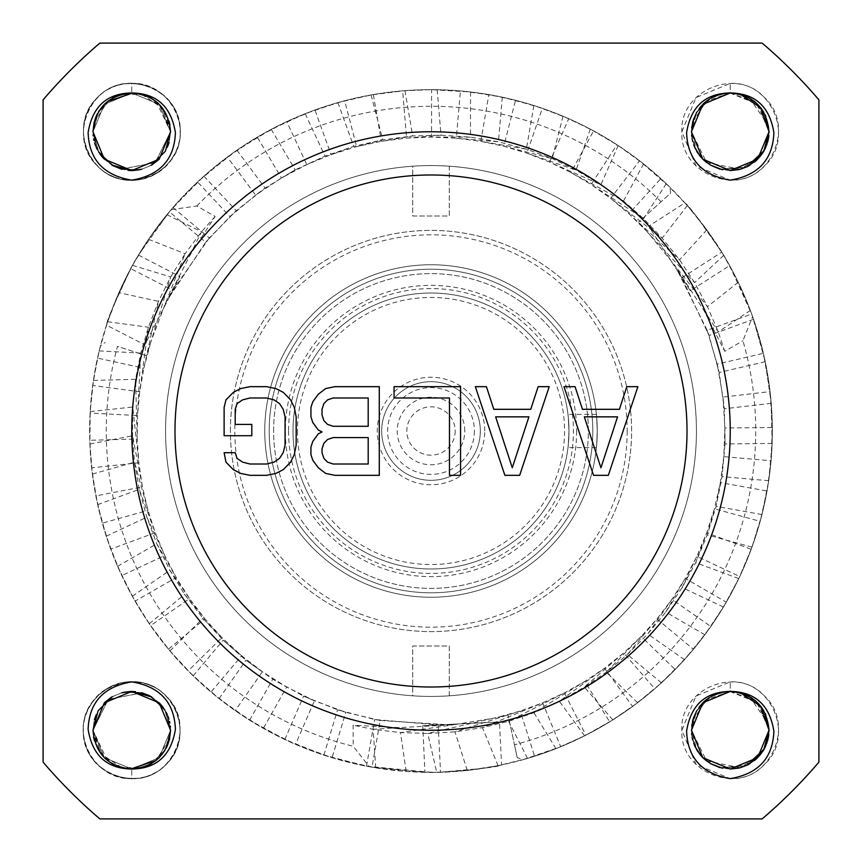 <?xml version="1.0" encoding="UTF-8"?>
<svg xmlns="http://www.w3.org/2000/svg" width="862" height="862" viewBox="0 0 862 862"><rect width="100%" height="100%" fill="white"/><g stroke="black" fill="none" stroke-linecap="round" stroke-linejoin="round"><path stroke-width="0.65" stroke-dasharray="4.31 3.23" d="M165.213 303.909L189.996 255.174L215.134 216.459L196.859 205.996L171.129 209.671L148.566 239.291L132.554 265.324L118.924 292.692L107.61 321.741L99.173 350.909L93.419 380.433L90.198 411.616L89.896 444.016L92.374 474.057L97.686 504.647L106.252 536.175L117.598 566.291L132.328 596.278L149.277 623.754L169.933 650.918L193.163 675.851L219.077 698.608L249.635 720.19L284.848 739.488L323.875 755.101L366.49 766.199L431 772.352L440.525 772.223C477.667 769.335 498.01 766.911 501.565 764.982C502.212 765.284 458.218 773.72 424.912 772.298L422.768 725.664L445.255 724.576L438.187 724.877L374.679 719.522L337.592 709.814L303.586 696.13L272.748 679.191L245.95 660.238L223.172 640.229L202.904 618.334L184.619 594.392L169.857 570.224L156.798 543.76L146.842 517.2L139.245 489.325L134.504 462.247L132.543 435.763L132.748 406.993L135.571 379.291L140.775 353.097L148.404 327.226L158.489 301.344L170.687 276.95L185.093 253.762L165.213 303.909L151.195 340.932L146.465 355.704L117.491 346.373A324.726 324.726 0 0 0 353.215 746.276L369.259 766.717L406.185 771.447L436.743 772.309L467.258 770.423L498.074 765.693L527.544 758.409L556.001 748.636L584.619 735.836L612.828 719.899L637.6 702.735L661.445 682.833L684.46 659.645L704.857 634.766L723.466 607.02L738.788 578.596L751.987 547.144L761.965 514.549L768.71 480.727L772.126 443.467L771.231 403.33L765.251 361.728L753.55 319.274C745.382 295.731 734.78 273.351 721.742 252.146L697.024 217.105L684.934 202.882L648.709 226.21L681.939 277.812M681.907 277.833L721.742 252.146C700.666 221.426 688.404 205.005 684.945 202.893C684.902 202.193 714.199 236.069 729.618 265.625L690.3 290.796L678.114 271.864L681.907 277.833L709.027 335.512L707.12 330.265L717.206 364.12L722.949 397.08L724.899 427.983L723.8 456.634L720.341 482.634L714.436 508.795L706.7 532.856L696.862 556.313L685.268 578.424L671.94 599.338L656.963 618.959L641.22 636.415L623.679 652.954L604.585 668.179L584.824 681.454L564.373 692.919L542.694 702.864L520.217 711.053L497.352 717.346L508.052 715.061L492.892 718.326L453.832 724.726L399.235 727.625L353.129 725.222L353.215 746.276M729.618 265.625L751.675 314.005L763.398 353.334L770.068 391.607L772.33 427.498L771.048 460.771L767.04 490.974L760.176 521.348L751.201 549.299L739.768 576.538L726.31 602.215L710.816 626.502L693.425 649.301L675.151 669.569L654.775 688.77L632.6 706.463L609.649 721.871L585.901 735.178L560.72 746.74L522.62 759.821L517.189 757.45L508.052 715.061L514.463 744.822A324.726 324.726 0 0 0 742.925 340.727L752.612 316.613L738.249 282.262L723.703 255.378L706.818 229.885L687.316 205.565L666.272 183.681L643.58 163.92L618.183 145.549L590.276 129.084L563.026 116.208L533.869 105.52L502.287 97.18L470.533 91.943L431 89.648L404.924 90.65L371.08 94.949L337.872 102.6L305.202 113.676L271.239 129.343L236.921 150.193L203.885 176.171L172.96 207.526C156.658 226.372 142.586 246.737 130.733 268.642L112.75 307.562L106.479 325.146L144.794 344.854L172.863 290.268L130.733 268.642C114.668 302.25 106.586 321.073 106.479 325.125C105.897 325.524 120.594 283.21 138.47 255.077L169.34 211.783L197.538 181.968L227.342 157.056L257.296 137.144L286.755 121.628L314.921 109.991L344.649 100.746L373.354 94.551L402.651 90.822L431.614 89.648L460.405 90.919L488.84 94.583L515.53 100.283L542.349 108.321L568.758 118.676L593.573 130.852L616.976 144.762L639.582 160.785L669.957 187.237L670.614 193.131L638.473 222.234L670.614 193.131M138.47 255.077L179.932 276.54L169.631 296.56L172.906 290.289L209.294 237.966L205.706 242.244L229.982 216.577L255.648 195.124L281.432 177.981L306.797 164.61L331.051 154.6L356.652 146.637L381.36 141.303L406.584 138.103L431.528 137.08L456.321 138.179L480.802 141.336L503.785 146.238L526.876 153.156L549.611 162.078L570.978 172.562L591.138 184.533L610.598 198.335L628.926 213.711L645.8 230.359L638.473 222.234L648.903 233.721L673.955 264.365L703.769 310.201L724.737 351.33L742.925 340.727M196.859 205.996A324.726 324.726 0 0 1 661.035 201.805M431 696.431A265.431 265.431 0 0 1 165.569 431A265.431 265.431 0 0 1 431 165.569A265.431 265.431 0 0 1 696.431 431A265.431 265.431 0 0 1 412.715 695.806L412.715 646.004L449.285 646.004L449.285 695.806A265.431 265.431 0 0 1 412.715 695.806L412.715 646.004L449.285 646.004L449.285 695.806A265.431 265.431 0 0 1 431 696.431M151.227 340.932L146.465 355.704L117.491 346.373M150.516 343.108L143.857 368.236L97.525 358.107L100.412 345.931L105.196 342.419M366.49 766.199L374.679 719.522L380.185 720.492L345.813 712.303L314.404 700.795L286.658 687.036L262.404 671.757L241.608 655.766L221.911 637.568L204.94 618.841L189.543 598.594L176.193 577.497L164.75 555.484L155.235 532.705L147.995 510.347L142.445 486.89L138.804 462.743L137.187 438.995L137.489 415.549L139.709 391.79L143.857 368.236L158.489 301.344L118.924 292.692M445.255 724.576L380.185 720.492L371.985 767.212L332.064 757.698L295.58 744.337L263.363 728.358L235.197 710.611L211.039 692.035L188.164 670.905L168.456 649.151L150.581 625.64L135.075 601.137L121.779 575.579L110.735 549.116L102.319 523.159L95.876 495.909L91.641 467.861L89.777 440.288L90.122 413.06L92.697 385.465L97.525 358.107M522.62 759.821A341.352 341.352 0 0 0 752.612 316.613M431 772.352A341.352 341.352 0 0 0 772.352 431A341.352 341.352 0 0 0 431 89.648A341.352 341.352 0 0 0 89.648 431A341.352 341.352 0 0 0 431 772.352M440.525 772.223L483.226 768.333L501.587 764.971L499.497 721.936L438.187 724.91L440.525 772.223M371.985 767.212L424.912 772.298M100.412 345.931A341.352 341.352 0 0 0 369.259 766.717M690.3 290.796L648.709 226.21M678.114 271.864L707.12 330.265L751.675 314.005M517.189 757.45L514.463 744.822M492.892 718.326L427.746 733.465L400.464 732.581L373.181 729.327L353.129 725.222M753.55 319.274L709.027 335.512L719.167 372.492L724.317 408.782L725.061 443.952L722.044 476.643L716.106 506.36L707.282 534.871L695.688 562.67L682.144 587.539L665.755 612.095L647.728 633.99L627.396 654.506L606.298 672.144L584.35 687.089L559.341 701.302L533.934 712.712L508.645 721.289L482.429 727.625L454.974 731.838L427.746 733.465L436.743 772.309M765.251 361.728L719.167 372.492L717.206 364.12L763.398 353.334M771.231 403.33L724.317 408.782L722.949 397.08L770.068 391.607M172.96 207.526L209.294 237.966L236.253 210.694L265.097 188.099L295.181 169.857L325.006 156.13L353.711 146.4L382.814 139.806L412.693 135.937L440.999 135.226L470.458 137.155L498.43 141.821L526.37 149.169L552.186 158.608L576.107 170.148L600.911 184.705L623.506 201.008L643.58 218.614L662.167 238.149L679.547 259.828L694.567 282.596L707.443 306.656L718.261 331.902L724.737 351.33M171.129 209.671A341.352 341.352 0 0 1 669.957 187.237M179.932 276.54L144.794 344.854M169.631 296.56L205.706 242.244L169.34 211.783M648.892 233.742L647.351 232.04M236.921 150.193L265.097 188.099L255.648 195.124L227.342 157.056M203.885 176.171L236.253 210.694L229.982 216.577L197.538 181.968M148.566 239.291L185.093 253.762L201.546 231.77L215.134 216.459M422.768 725.664L499.497 721.936M284.848 739.488L303.586 696.13L314.404 700.795L295.58 744.337M323.875 755.101L337.592 709.814L345.813 712.303L332.064 757.698M99.841 818.9L762.159 818.9A510.035 510.035 0 0 0 818.9 762.159L818.9 99.841A510.035 510.035 0 0 0 762.159 43.1L99.841 43.1A510.035 510.035 0 0 0 43.1 99.841L43.1 762.159A510.035 510.035 0 0 0 99.841 818.9M169.491 739.23L155.796 760.683L131.767 769.023L131.767 778.623C173.187 780.864 196.859 723.746 165.978 696.022C138.265 665.141 81.136 688.803 83.377 730.233C81.136 771.673 138.265 795.324 165.978 764.454C196.859 736.73 173.187 679.612 131.767 681.853C100.542 680.678 75.306 714.641 85.435 744.208C94.324 779.668 145.43 790.723 168.176 762.105C189.618 739.37 180.675 698.015 151.755 686.174C119.204 669.505 77.246 700.698 83.808 736.654C86.793 767.762 123.794 788.267 151.755 774.302C180.675 762.461 189.618 721.106 168.176 698.371C148.49 674.106 106.317 677.478 90.736 704.577C69.908 734.618 95.24 780.358 131.767 778.623L131.767 769.023L126.833 768.71L131.767 769.023C156.647 768.688 171.193 755.446 175.406 729.317C174.383 702.379 159.836 686.551 131.767 681.853C103.688 686.551 89.142 702.368 88.118 729.317C92.331 755.446 106.877 768.678 131.767 769.023L142.036 767.643L121.219 767.568M94.033 122.77L107.728 101.317L131.767 92.977L131.767 83.377C90.338 81.136 66.676 138.254 97.546 165.978C125.259 196.859 182.388 173.197 180.147 131.767C182.388 90.327 125.259 66.676 97.546 97.546C66.676 125.27 90.338 182.388 131.767 180.147C162.983 181.322 188.218 147.359 178.089 117.792C169.2 82.332 118.094 71.277 95.348 99.895C73.906 122.63 82.849 163.985 111.769 175.826C144.32 192.495 186.278 161.302 179.727 125.346C176.732 94.238 139.73 73.733 111.769 87.698C82.849 99.539 73.906 140.894 95.348 163.629C115.034 187.894 157.207 184.522 172.788 157.423C193.616 127.382 168.284 81.642 131.767 83.377L131.767 92.977L136.692 93.29L131.767 92.977C106.888 93.311 92.331 106.554 88.118 132.683C89.142 159.621 103.688 175.449 131.767 180.147C159.836 175.449 174.383 159.632 175.406 132.683C171.193 106.554 156.647 93.322 131.767 92.977L121.499 94.357L142.305 94.432M730.233 778.623C758.312 773.925 772.858 758.097 773.882 731.159C769.669 705.03 755.112 691.787 730.233 691.443C705.353 691.787 690.807 705.03 686.594 731.159C687.617 758.097 702.164 773.925 730.233 778.623L696.022 764.454L681.853 730.233L696.022 696.022L730.233 681.853C771.662 679.612 795.324 736.73 764.454 764.454C736.741 795.324 679.612 771.673 681.853 730.233C679.612 688.803 736.741 665.141 764.454 696.022C795.324 723.746 771.662 780.864 730.233 778.623M730.233 180.147C758.312 175.449 772.858 159.621 773.882 132.683C769.669 106.554 755.112 93.311 730.233 92.977C705.353 93.322 690.807 106.554 686.594 132.683C687.617 159.632 702.164 175.449 730.233 180.147L696.022 165.978L681.853 131.767L696.022 97.546L730.233 83.377C771.662 81.136 795.324 138.254 764.454 165.978C736.741 196.859 679.612 173.197 681.853 131.767C679.612 90.327 736.741 66.676 764.454 97.546C795.324 125.27 771.662 182.388 730.233 180.147M431 730.233A299.233 299.233 0 0 0 730.233 431A299.233 299.233 0 0 0 431 131.767A299.233 299.233 0 0 0 131.767 431A299.233 299.233 0 0 0 431 730.233M431 687.014A256.014 256.014 0 0 1 174.986 431A256.014 256.014 0 0 1 431 174.986A256.014 256.014 0 0 1 687.014 431A256.014 256.014 0 0 1 431 687.014M593.552 475.328L608.324 475.328L637.88 386.672L626.793 386.672L619.412 409.31L582.464 409.31L575.073 386.672L563.996 386.672L593.552 475.328M504.884 475.328L519.667 475.328L549.213 386.672L538.136 386.672L530.744 409.31L493.807 409.31L486.416 386.672L475.328 386.672L504.884 475.328M460.556 475.328L460.556 386.672L394.053 386.672L394.053 397.985L449.468 397.985L449.468 475.328L460.556 475.328M322.022 431.948L318.326 433.834L312.787 441.376L310.934 447.033L310.934 454.576L312.787 460.243L318.326 467.786L325.717 473.443L334.952 475.328L379.28 475.328L379.28 386.672L334.952 386.672L325.717 388.557L318.326 394.214L312.787 401.757L310.934 407.424L310.934 416.852L312.787 422.509L318.326 430.052L322.022 431.948M224.12 407.424L224.12 435.719L251.823 435.719L251.823 424.395L235.207 424.395L235.207 409.31L237.05 403.642L242.588 399.871L249.98 397.985L266.606 397.985L273.997 399.871L279.536 403.642L283.232 409.31L285.074 416.852L285.074 445.148L283.232 452.69L279.536 458.358L273.997 462.129L266.606 464.015L249.98 464.015L242.588 462.129L237.05 458.358L235.207 452.69L224.12 452.69L225.963 462.129L233.354 469.671L240.746 473.443L249.98 475.328L266.606 475.328L275.84 473.443L283.232 469.671L290.613 462.129L294.308 454.576L296.162 445.148L296.162 416.852L294.308 407.424L290.613 399.871L283.232 392.329L275.84 388.557L266.606 386.672L249.98 386.672L240.746 388.557L233.354 392.329L225.963 399.871L224.12 407.424M600.933 467.786L584.317 416.852L617.558 416.852L600.933 467.786M512.276 467.786L495.65 416.852L528.902 416.852L512.276 467.786M368.193 464.015L333.098 464.015L327.56 462.129L323.864 458.358L322.022 452.69L322.022 448.919L323.864 443.262L327.56 439.491L333.098 437.605L368.193 437.605L368.193 464.015M322.022 414.967L322.022 409.31L323.864 403.642L327.56 399.871L333.098 397.985L368.193 397.985L368.193 426.281L333.098 426.281L327.56 424.395L323.864 420.624L322.022 414.967M151.012 763.915L165.31 749.703L170.557 730.233L167.325 745.727M166.107 748.27L164.954 750.306L170.557 730.233L167.411 714.954L170.557 730.233L165.288 710.719L150.904 696.496M165.687 711.419L164.879 710.04M159.125 702.745L151.065 696.593L165.827 711.678M141.637 692.725L130.55 691.464M112.297 696.69L121.725 692.768L112.362 696.647M104.474 702.67L92.977 730.233L101.134 754.034L122.167 767.827L112.459 763.883M142.079 692.843L123.654 692.305M142.165 692.865L108.3 699.351L92.977 730.233L107.233 760.284M169.545 739.003L170.557 730.233L159.19 757.666L131.757 769.023L104.334 757.666L92.977 730.233L98.268 749.811L112.728 764.034L98.268 749.811L92.977 730.233L94.152 720.729L92.977 730.233L108.224 699.405L141.993 692.822L108.224 699.405L92.977 730.233L93.559 736.988M94.432 740.792L104.539 757.87M106.123 759.336L112.976 764.174M113.622 764.519L114.43 764.939M151.249 763.775L159.405 757.45M164.804 750.554L167.713 744.811M92.977 730.233L104.334 757.666L131.757 769.023L159.19 757.666L170.557 730.233L164.857 709.997L149.428 695.699M170.536 729.295L170.417 727.054L170.536 729.295M165.924 711.85L167.982 716.344L163.597 708.079M159.589 703.209L151.701 696.959M121.725 692.768L111.597 697.099M104.593 702.552L131.412 691.453M95.359 716.85L99.27 709.06L96.188 714.77M130.712 769.012L121.036 767.514L130.712 769.012M165.87 711.753L153.177 697.897L135.463 691.626M170.557 730.233L164.771 709.857L149.137 695.559M112.523 98.085L98.214 112.297L92.977 131.767L96.199 116.273M97.417 113.73L98.57 111.694L92.977 131.767L96.113 147.046L92.977 131.767L98.246 151.281L112.62 165.504M97.837 150.581L98.645 151.96M104.399 159.255L112.459 165.407L97.697 150.322M121.887 169.275L132.985 170.536M151.227 165.31L141.81 169.232L151.162 165.353M159.061 159.33L170.557 131.767L162.39 107.965L141.357 94.174M121.445 169.157L139.87 169.695M121.359 169.135L155.225 162.649L170.557 131.767L156.291 101.716M151.076 98.117L141.325 94.174M93.98 122.997L92.977 131.767L104.334 104.334L131.767 92.977L159.19 104.334L170.557 131.767L165.256 112.189L150.796 97.966L165.256 112.189L170.557 131.767L169.372 141.271L170.557 131.767L155.3 162.595L121.542 169.178L155.3 162.595L170.557 131.767L169.965 125.012M169.092 121.208L158.985 104.13M157.412 102.664L150.548 97.826M149.902 97.481L149.094 97.061M112.275 98.225L104.119 104.55M98.721 111.446L95.811 117.189M170.557 131.767L159.19 104.334L131.767 92.977L104.334 104.334L92.977 131.767L98.677 152.003L114.096 166.301M92.988 132.705L93.107 134.946L92.988 132.705M97.611 150.15L95.542 145.656L99.927 153.921M103.946 158.791L111.823 165.041M141.799 169.232L151.927 164.901M158.931 159.448L132.112 170.547M168.165 145.15L164.265 152.94L167.336 147.23M132.813 92.988L142.489 94.486L132.813 92.988M97.665 150.247L110.347 164.103L128.061 170.374M92.977 131.767L98.764 152.143L114.398 166.441M692.671 739.919L696.927 750.112L691.443 730.233L691.669 726.095M694.104 716.117L699.233 706.926M703.37 702.261L705.859 700.063M711.204 696.442L720.675 692.649L711.204 696.442M725.847 691.701L726.655 691.615L725.847 691.701M728.045 691.507L729.004 691.464M768.613 724.576L768.785 734.575L769.023 730.233L763.797 710.773L769.023 730.233L768.408 737.161M765.844 745.63L762.956 751.071L756.987 758.323L762.956 751.071M754.509 760.499L749.337 764.001L754.509 760.499M730.459 769.023L722.475 768.247L747.225 765.111L740.124 767.74M720.029 767.665L710.816 763.818L720.029 767.665L745.802 765.768L764.669 748.108L745.802 765.768L720.039 767.665M702.939 757.795L698.058 751.901L702.939 757.795M760.769 706.312L755.317 700.644L760.769 706.312M747.085 695.3L736.557 691.971L747.085 695.3M733.12 691.55L730.233 691.443C706.678 693.748 693.748 706.678 691.443 730.233L702.228 703.403L728.584 691.486M749.531 763.894L740.102 767.751L759.336 755.888M702.713 757.569L729.995 769.023L719.889 767.622M710.417 763.581L706.668 761.038M699.319 753.657L693.705 743.281M692.66 739.876L691.443 730.233L692.919 719.662M733.228 691.561L739.197 692.498L728.94 691.464M692.671 720.546L706.474 699.578L730.233 691.443L740.501 692.832M749.574 696.604L768.559 724.242L755.457 700.763L730.233 691.443L730.233 681.853L730.233 691.443M769.012 731.429L768.592 736.04L769.012 731.429M710.363 763.549L702.595 757.45L710.363 763.549M696.582 749.52L691.981 736.676L696.582 749.52M691.604 733.691L691.443 730.233L696.302 711.441L709.663 697.347M729.834 691.453L757.515 702.659L769.023 730.233L765.876 714.932M767.676 740.372L763.764 749.746M757.526 757.806L747.192 765.122M740.286 767.697L706.624 761.017L691.443 730.233L692.498 721.278M696.776 710.611L703.424 702.207M705.224 700.591L710.924 696.593M712.206 695.893L725.782 691.701M740.339 692.789L750.964 697.455M755.263 700.601L765.111 713.251M769.012 731.288L768.839 734.068M768.527 736.407L767.557 740.824M738.723 768.085L730.233 769.023M692.703 740.049L691.443 730.233L696.701 710.751L711.031 696.539M728.832 691.475L719.889 692.854M763.894 749.52L763.42 750.328M692.121 737.419L691.701 734.618M768.592 724.446L769.023 730.233M733.12 93.085L730.233 92.977C706.678 95.273 693.748 108.203 691.443 131.767L692.66 141.411L696.927 151.637L691.443 131.767L691.669 127.619M694.104 117.641L699.233 108.45M703.37 103.785L705.859 101.587M711.204 97.966L720.675 94.174L711.204 97.966M725.847 93.225L726.655 93.139L725.847 93.225M728.045 93.031L729.004 92.988M768.613 126.111L768.785 136.099L769.023 131.767L763.797 112.297L769.023 131.767L768.408 138.685M765.844 147.154L762.956 152.596L756.987 159.847L762.956 152.596M754.509 162.024L749.337 165.526L754.509 162.024M730.459 170.557L722.475 169.771L747.225 166.635L740.124 169.275M720.029 169.189L710.816 165.342L720.029 169.189L745.802 167.293L764.669 149.632L745.802 167.293L720.039 169.189M702.939 159.319L698.058 153.425L702.939 159.319M760.769 107.836L755.317 102.169L760.769 107.836M747.085 96.824L736.557 93.495L747.085 96.824M749.531 165.418L740.102 169.275L759.336 157.412M702.713 159.093L729.995 170.557L719.889 169.146M710.417 165.105L706.668 162.562M699.319 155.182L693.705 144.805M733.228 93.085L739.197 94.023L728.94 92.999M692.671 122.081L706.474 101.102L730.233 92.977L740.501 94.357M749.574 98.139L768.559 125.766L755.457 102.287L730.233 92.977L730.233 83.377L730.233 92.977M769.012 132.963L768.592 137.564L769.012 132.963M710.363 165.073L702.595 158.974L710.363 165.073M696.582 151.044L691.981 138.2L696.582 151.044M691.604 135.215L691.443 131.767L702.228 104.927L728.584 93.01M729.834 92.977L757.515 104.183L769.023 131.767L765.876 116.456M767.676 141.896L763.764 151.27M757.526 159.33L747.192 166.657M740.286 169.232L706.624 162.541L691.443 131.767L692.919 121.186M696.776 112.135L703.424 103.731M705.224 102.115L710.924 98.128M712.206 97.417L725.782 93.225M740.339 94.314L750.964 98.979M755.263 102.125L765.111 114.786M769.012 132.813L768.839 135.603M768.527 137.942L767.557 142.349M738.723 169.609L730.233 170.557M692.703 141.573L691.443 131.767L696.302 112.965L709.663 98.871M728.832 92.999L719.889 94.378M711.031 98.063L696.701 112.275L691.443 131.767L692.498 122.803M763.894 151.044L763.42 151.852M692.121 138.954L691.701 136.142M768.592 125.971L769.023 131.767M449.285 166.194A265.431 265.431 0 0 0 165.569 431A265.431 265.431 0 0 0 449.285 695.806A265.431 265.431 0 0 0 696.431 431A265.431 265.431 0 0 0 449.285 166.194L449.285 215.996L412.715 215.996L412.715 166.194A265.431 265.431 0 0 1 449.285 166.194L449.285 215.996L412.715 215.996L412.715 166.194A265.431 265.431 0 0 1 449.285 166.194M230.402 431A200.598 200.598 0 0 1 431 230.402A200.598 200.598 0 0 1 631.598 431A200.598 200.598 0 0 1 431 631.598A200.598 200.598 0 0 1 230.402 431A200.598 200.598 0 0 1 431 230.402A200.598 200.598 0 0 1 631.598 431A200.598 200.598 0 0 1 431 631.598A200.598 200.598 0 0 1 230.402 431M627.17 431A196.17 196.17 0 0 1 431 627.17A196.17 196.17 0 0 1 234.83 431A196.17 196.17 0 0 1 431 234.83A196.17 196.17 0 0 1 627.17 431M269.192 431A161.808 161.808 0 0 1 431 269.192A161.808 161.808 0 0 1 592.808 431A161.808 161.808 0 0 1 431 592.808A161.808 161.808 0 0 1 269.192 431A161.808 161.808 0 0 1 431 269.192A161.808 161.808 0 0 1 592.808 431A161.808 161.808 0 0 1 431 592.808A161.808 161.808 0 0 1 269.192 431A161.808 161.808 0 0 1 431 269.192A161.808 161.808 0 0 1 592.808 431A161.808 161.808 0 0 1 431 592.808A161.808 161.808 0 0 1 269.192 431M273.62 431A157.38 157.38 0 0 1 431 273.62A157.38 157.38 0 0 1 588.38 431A157.38 157.38 0 0 1 431 588.38A157.38 157.38 0 0 1 273.62 431A157.38 157.38 0 0 1 431 273.62A157.38 157.38 0 0 1 588.38 431A157.38 157.38 0 0 1 431 588.38A157.38 157.38 0 0 1 273.62 431M597.247 431A166.247 166.247 0 0 0 431 264.753A166.247 166.247 0 0 0 264.753 431A166.247 166.247 0 0 0 431 597.247A166.247 166.247 0 0 0 597.247 431A166.247 166.247 0 0 1 431 597.247A166.247 166.247 0 0 1 264.753 431A166.247 166.247 0 0 1 431 264.753A166.247 166.247 0 0 1 597.247 431C596.332 409.493 596.332 409.493 597.247 431C596.332 409.493 596.332 409.493 597.247 431C596.332 452.507 596.332 452.507 597.247 431C596.332 452.507 596.332 452.507 597.247 431M576.635 431A145.635 145.635 0 0 1 431 576.635A145.635 145.635 0 0 1 285.365 431A145.635 145.635 0 0 1 431 285.365A145.635 145.635 0 0 1 576.635 431M293.015 431A137.985 137.985 0 0 1 431 293.015A137.985 137.985 0 0 1 568.985 431C567.886 409.547 567.886 409.547 568.985 431C567.886 409.547 567.886 409.547 568.985 431C567.886 452.453 567.886 452.453 568.985 431C567.886 452.453 567.886 452.453 568.985 431A137.985 137.985 0 0 0 431 293.015A137.985 137.985 0 0 0 293.015 431A137.985 137.985 0 0 0 431 568.985A137.985 137.985 0 0 0 568.985 431A137.985 137.985 0 0 1 431 568.985A137.985 137.985 0 0 1 293.015 431A137.985 137.985 0 0 0 431 568.985A137.985 137.985 0 0 0 568.985 431A137.985 137.985 0 0 0 431 293.015A137.985 137.985 0 0 0 293.015 431A137.985 137.985 0 0 0 431 568.985A137.985 137.985 0 0 0 568.985 431M480.317 431A49.317 49.317 0 0 0 431 381.683A49.317 49.317 0 0 0 381.683 431A49.317 49.317 0 0 0 431 480.317A49.317 49.317 0 0 0 480.317 431A49.317 49.317 0 0 1 431 480.317A49.317 49.317 0 0 1 381.683 431A49.317 49.317 0 0 1 431 381.683A49.317 49.317 0 0 1 480.317 431A49.317 49.317 0 0 1 431 480.317A49.317 49.317 0 0 1 381.683 431A49.317 49.317 0 0 1 431 381.683A49.317 49.317 0 0 1 480.317 431A49.317 49.317 0 0 1 431 480.317A49.317 49.317 0 0 1 381.683 431M132.554 265.324L170.687 276.95L151.195 340.932M107.61 321.741L148.404 327.226L139.709 391.79L92.697 385.465M99.173 350.909L140.775 353.097L137.489 415.549L90.122 413.06M93.419 380.433L135.571 379.291L137.187 438.995L89.777 440.288M90.198 411.616L132.748 406.993L138.804 462.743L91.641 467.861M89.896 444.016L132.543 435.763L142.445 486.89L95.876 495.909M92.374 474.057L134.504 462.247L147.995 510.347L102.319 523.159M97.686 504.647L139.245 489.325L155.235 532.705L110.735 549.116M106.252 536.175L146.842 517.2L164.75 555.484L121.779 575.579M772.126 443.467L725.061 443.952L724.899 427.983L772.33 427.498M768.71 480.727L722.044 476.643L723.8 456.634L771.048 460.771M761.965 514.549L716.106 506.36L720.341 482.634L767.04 490.974M751.987 547.144L707.282 534.871L714.436 508.795L760.176 521.348M738.788 578.596L695.688 562.67L706.7 532.856L751.201 549.299M723.466 607.02L682.144 587.539L696.862 556.313L739.768 576.538M704.857 634.766L665.755 612.095L685.268 578.424L726.31 602.215M684.46 659.645L647.728 633.99L671.94 599.338L710.816 626.502M661.445 682.833L627.396 654.506L656.963 618.959L693.425 649.301M637.6 702.735L606.298 672.144L641.22 636.415L675.151 669.569M612.828 719.899L584.35 687.089L623.679 652.954L654.775 688.77M584.619 735.836L559.341 701.302L604.585 668.179L632.6 706.463M556.001 748.636L533.934 712.712L584.824 681.454L609.649 721.871M527.544 758.409L508.645 721.289L564.373 692.919L585.901 735.178M498.074 765.693L482.429 727.625L542.694 702.864L560.72 746.74M467.258 770.423L454.974 731.838L520.217 711.053L534.612 756.243M406.185 771.447L400.464 732.581L453.832 724.726M375.703 767.848L373.181 729.327L399.235 727.625M750.36 310.46L718.261 331.902L703.769 310.201M738.249 282.262L707.443 306.656L673.955 264.365M723.703 255.378L694.567 282.596L648.903 233.721M706.818 229.885L679.547 259.828L628.926 213.711L660.863 178.649M687.316 205.565L662.167 238.149L610.598 198.335L639.582 160.785M666.272 183.681L643.58 218.614L591.138 184.533L616.976 144.762M643.58 163.92L623.506 201.008L570.978 172.562L593.573 130.852M618.183 145.549L600.911 184.705L549.611 162.078L568.758 118.676M590.276 129.084L576.107 170.148L526.876 153.156L542.349 108.321M563.026 116.208L552.186 158.608L503.785 146.238L515.53 100.283M533.869 105.52L526.37 149.169L480.802 141.336L488.84 94.583M502.287 97.18L498.43 141.821L456.321 138.179L460.405 90.919M470.533 91.943L470.458 137.155L431.528 137.08L431.614 89.648M437.206 89.702L440.999 135.226L406.584 138.103L402.651 90.822M404.924 90.65L412.693 135.937L381.36 141.303L373.354 94.551M271.239 129.343L295.181 169.857L281.432 177.981L257.296 137.144M305.202 113.676L325.006 156.13L306.797 164.61L286.755 121.628M337.872 102.6L353.711 146.4L331.051 154.6L314.921 109.991M371.08 94.949L382.814 139.806L356.652 146.637L344.649 100.746M166.937 214.692L201.546 231.77L189.996 255.174M117.598 566.291L156.798 543.76L176.193 577.497L135.075 601.137M132.328 596.278L169.857 570.224L189.543 598.594L150.581 625.64M149.277 623.754L184.619 594.392L204.94 618.841L168.456 649.151M169.933 650.918L202.904 618.334L221.911 637.568L188.164 670.905M193.163 675.851L223.172 640.229L241.608 655.766L211.039 692.035M219.077 698.608L245.95 660.238L262.404 671.757L235.197 710.611M249.635 720.19L272.748 679.191L286.658 687.036L263.363 728.358M288.565 431A142.435 142.435 0 0 0 431 573.435A142.435 142.435 0 0 0 573.435 431A142.435 142.435 0 0 0 431 288.565A142.435 142.435 0 0 0 288.565 431M297.455 431A133.545 133.545 0 0 0 431 564.545A133.545 133.545 0 0 0 564.545 431A133.545 133.545 0 0 0 431 297.455A133.545 133.545 0 0 0 297.455 431M484.756 431A53.756 53.756 0 0 0 431 377.244A53.756 53.756 0 0 0 377.244 431A53.756 53.756 0 0 0 431 484.756A53.756 53.756 0 0 0 484.756 431M474.38 431A43.38 43.38 0 0 1 431 474.38A43.38 43.38 0 0 1 387.62 431A43.38 43.38 0 0 1 431 387.62A43.38 43.38 0 0 1 474.38 431M464.78 431A33.78 33.78 0 0 0 431 397.22A33.78 33.78 0 0 0 397.22 431A33.78 33.78 0 0 0 431 464.78A33.78 33.78 0 0 0 464.78 431M455.179 431A24.179 24.179 0 0 1 431 455.179A24.179 24.179 0 0 1 406.821 431A24.179 24.179 0 0 1 431 406.821A24.179 24.179 0 0 1 455.179 431M678.275 272.112L707.12 330.265M169.771 296.302L205.706 242.244M444.964 724.586L380.185 720.492M596.407 414.374L567.972 414.374M596.407 447.626L567.972 447.626"/><path stroke-width="1.29" d="M762.159 818.9L99.841 818.9A510.035 510.035 0 0 1 43.1 762.159L43.1 99.841A510.035 510.035 0 0 1 99.841 43.1L762.159 43.1A510.035 510.035 0 0 1 818.9 99.841L818.9 762.159A510.035 510.035 0 0 1 762.159 818.9M131.767 681.853C159.836 686.551 174.383 702.379 175.406 729.317C171.193 755.446 156.647 768.688 131.767 769.023C106.877 768.678 92.331 755.446 88.118 729.317C89.142 702.368 103.688 686.551 131.767 681.853M131.767 180.147C103.688 175.449 89.142 159.621 88.118 132.683C92.331 106.554 106.888 93.311 131.767 92.977C156.647 93.322 171.193 106.554 175.406 132.683C174.383 159.632 159.836 175.449 131.767 180.147M740.339 692.789L760.661 706.183L769.023 730.233L757.666 757.666L730.233 769.023L702.81 757.666L691.443 730.233L702.81 702.81L730.233 691.443C755.112 691.787 769.669 705.03 773.882 731.159C772.858 758.097 758.312 773.925 730.233 778.623C702.164 773.925 687.617 758.097 686.594 731.159C690.807 705.03 705.353 691.787 730.233 691.443C753.797 693.748 766.727 706.678 769.023 730.233L763.797 749.681L749.531 763.894M740.339 94.314L760.661 107.707L769.023 131.767L757.666 159.19L730.233 170.557L702.81 159.19L691.443 131.767L702.81 104.334L730.233 92.977C755.112 93.311 769.669 106.554 773.882 132.683C772.858 159.621 758.312 175.449 730.233 180.147C702.164 175.449 687.617 159.632 686.594 132.683C690.807 106.554 705.353 93.322 730.233 92.977C753.797 95.273 766.727 108.203 769.023 131.767L763.797 151.206L749.531 165.418M431 730.233A299.233 299.233 0 0 0 730.233 431A299.233 299.233 0 0 0 431 131.767A299.233 299.233 0 0 0 131.767 431A299.233 299.233 0 0 0 431 730.233M431 687.014A256.014 256.014 0 0 1 174.986 431A256.014 256.014 0 0 1 431 174.986A256.014 256.014 0 0 1 687.014 431A256.014 256.014 0 0 1 431 687.014M593.552 475.328L608.324 475.328L637.88 386.672L626.793 386.672L619.412 409.31L582.464 409.31L575.073 386.672L563.996 386.672L593.552 475.328M600.933 467.786L584.317 416.852L617.558 416.852L600.933 467.786M504.884 475.328L519.667 475.328L549.213 386.672L538.136 386.672L530.744 409.31L493.807 409.31L486.416 386.672L475.328 386.672L504.884 475.328M512.276 467.786L495.65 416.852L528.902 416.852L512.276 467.786M460.556 475.328L460.556 386.672L394.053 386.672L394.053 397.985L449.468 397.985L449.468 475.328L460.556 475.328M322.022 431.948L318.326 433.834L312.787 441.376L310.934 447.033L310.934 454.576L312.787 460.243L318.326 467.786L325.717 473.443L334.952 475.328L379.28 475.328L379.28 386.672L334.952 386.672L325.717 388.557L318.326 394.214L312.787 401.757L310.934 407.424L310.934 416.852L312.787 422.509L318.326 430.052L322.022 431.948M368.193 464.015L333.098 464.015L327.56 462.129L323.864 458.358L322.022 452.69L322.022 448.919L323.864 443.262L327.56 439.491L333.098 437.605L368.193 437.605L368.193 464.015M322.022 414.967L322.022 409.31L323.864 403.642L327.56 399.871L333.098 397.985L368.193 397.985L368.193 426.281L333.098 426.281L327.56 424.395L323.864 420.624L322.022 414.967M224.12 407.424L224.12 435.719L251.823 435.719L251.823 424.395L235.207 424.395L235.207 409.31L237.05 403.642L242.588 399.871L249.98 397.985L266.606 397.985L273.997 399.871L279.536 403.642L283.232 409.31L285.074 416.852L285.074 445.148L283.232 452.69L279.536 458.358L273.997 462.129L266.606 464.015L249.98 464.015L242.588 462.129L237.05 458.358L235.207 452.69L224.12 452.69L225.963 462.129L233.354 469.671L240.746 473.443L249.98 475.328L266.606 475.328L275.84 473.443L283.232 469.671L290.613 462.129L294.308 454.576L296.162 445.148L296.162 416.852L294.308 407.424L290.613 399.871L283.232 392.329L275.84 388.557L266.606 386.672L249.98 386.672L240.746 388.557L233.354 392.329L225.963 399.871L224.12 407.424M92.977 730.233C95.273 753.797 108.203 766.727 131.767 769.023C155.322 766.727 168.252 753.797 170.557 730.233L159.19 702.81L131.767 691.443L104.334 702.81L92.977 730.233L98.031 711.075M167.325 745.727L166.107 748.27M158.856 758L164.954 750.306L158.683 758.161M156.054 760.478L130.712 769.012L156.054 760.478M167.411 714.954L166.258 712.508L167.411 714.954M164.879 710.04L159.125 702.745M142.079 692.843L151.065 696.593L141.637 692.725M130.55 691.464L123.654 692.305M112.362 696.647L98.3 710.622M122.167 767.827L126.833 768.71L122.199 767.827M112.297 696.69L104.474 702.67M107.233 760.284L112.459 763.883M151.249 763.775L142.014 767.643L151.012 763.915M150.904 696.496L142.165 692.865M93.559 736.988L94.432 740.792M104.539 757.87L106.123 759.336M112.976 764.174L113.622 764.519M114.43 764.939L121.219 767.568M159.405 757.45L164.804 750.554M167.713 744.811L169.545 739.003M149.428 695.699L141.993 692.822L149.137 695.559M170.557 730.233L169.491 739.23M170.417 727.054L170.331 726.073L170.417 727.054M169.879 723.035L169.545 721.44L169.879 723.035M168.92 719.091L167.982 716.344L168.92 719.091M163.597 708.079L162.11 706.075M161.916 705.838L159.589 703.209M151.701 696.959L131.789 691.443L121.725 692.768M111.597 697.099L104.593 702.552M96.188 714.77L94.389 719.856M121.036 767.514L112.728 764.034L121.036 767.514M135.463 691.626L131.412 691.453M95.359 716.85L94.4 719.835M170.557 131.767C168.252 108.203 155.322 95.273 131.767 92.977C108.203 95.273 95.273 108.203 92.977 131.767L104.334 159.19L131.767 170.557L159.19 159.19L170.557 131.767L165.493 150.925M96.199 116.273L97.417 113.73M104.668 104L98.57 111.694L104.841 103.839M107.481 101.522L132.813 92.988L107.481 101.522M96.113 147.046L97.266 149.492L96.113 147.046M98.645 151.96L104.399 159.255M121.445 169.157L112.459 165.407L121.887 169.275M132.985 170.536L139.87 169.695M151.162 165.353L165.224 151.378M141.357 94.174L136.692 93.29L141.325 94.174M151.227 165.31L159.061 159.33M156.291 101.716L151.076 98.117M112.275 98.225L121.51 94.357L112.523 98.085M112.62 165.504L121.359 169.135M169.965 125.012L169.092 121.208M158.985 104.13L157.412 102.664M150.548 97.826L149.902 97.481M149.094 97.061L142.305 94.432M104.119 104.55L98.721 111.446M95.811 117.189L93.98 122.997M92.977 131.767L94.033 122.77M93.107 134.946L93.193 135.927L93.107 134.946M93.646 138.965L93.98 140.56L93.646 138.965M94.604 142.909L95.542 145.656L94.604 142.909M99.927 153.921L101.414 155.925M101.608 156.162L103.946 158.791M111.823 165.041L131.735 170.557L128.061 170.374M132.112 170.547L141.799 169.232M151.927 164.901L158.931 159.448M167.336 147.23L169.135 142.144M142.489 94.486L150.796 97.966L142.489 94.486M168.165 145.15L169.135 142.165M691.669 726.095L693.835 716.85M699.233 706.926L703.37 702.261M705.859 700.063L709.663 697.347M720.675 692.649L725.847 691.701L720.675 692.649M768.785 734.575L766.695 743.497L768.785 734.575M767.557 740.824L762.956 751.071L759.336 755.888M756.987 758.323L754.509 760.499L756.987 758.323M749.337 764.001L747.225 765.111L749.337 764.001M740.124 767.74L730.459 769.023M722.475 768.247L710.363 763.549L722.475 768.247M710.816 763.818L702.939 757.795L710.816 763.818M698.058 751.901L696.927 750.112L698.058 751.901M763.797 710.773L760.769 706.312L763.797 710.773M755.317 700.644L747.085 695.3L755.317 700.644M738.723 768.085L730.233 769.023M719.889 767.622L710.417 763.581M706.668 761.038L702.713 757.569M699.319 753.657L701.442 756.222L695.225 746.923L693.705 743.281M740.501 692.832L749.574 696.604M769.023 730.233L769.012 731.288M768.592 736.04L767.816 739.876L768.592 736.04M767.783 739.962L764.669 748.108L767.708 740.275M702.595 757.45L696.582 749.52L702.595 757.45M691.701 734.618L691.604 733.691M728.584 691.486L729.834 691.453M768.408 737.161L767.676 740.372M763.764 749.746L757.526 757.806M747.192 765.122L740.286 767.697M692.919 719.662L696.776 710.611M703.424 702.207L705.224 700.591M710.924 696.593L712.206 695.893M725.782 691.701L728.94 691.464M750.964 697.455L755.263 700.601M765.111 713.251L765.876 714.932M768.839 734.068L768.527 736.407M730.233 691.443L728.832 691.475M719.889 692.854L711.031 696.539M765.844 745.63L763.894 749.52M763.42 750.328L762.956 751.071M692.671 739.919L692.121 737.419M692.498 721.278L692.671 720.546M691.669 127.619L693.835 118.374M699.233 108.45L703.37 103.785M705.859 101.587L709.663 98.871M720.675 94.174L725.847 93.225L720.675 94.174M768.785 136.099L766.695 145.021L768.785 136.099M767.557 142.349L762.956 152.596L759.336 157.412M756.987 159.847L754.509 162.024L756.987 159.847M749.337 165.526L747.225 166.635L749.337 165.526M740.124 169.275L730.459 170.557M722.475 169.771L710.363 165.073L722.475 169.771M710.816 165.342L702.939 159.319L710.816 165.342M698.058 153.425L696.927 151.637L698.058 153.425M763.797 112.297L760.769 107.836L763.797 112.297M755.317 102.169L747.085 96.824L755.317 102.169M738.723 169.609L730.233 170.557M719.889 169.146L710.417 165.105M706.668 162.562L702.713 159.093M699.319 155.182L701.442 157.746L695.225 148.447L693.705 144.805M692.703 141.573L692.121 138.954M740.501 94.357L749.574 98.139M769.023 131.767L769.012 132.813M768.592 137.564L767.816 141.4L768.592 137.564M767.783 141.487L764.669 149.632L767.708 141.799M702.595 158.974L696.582 151.044L702.595 158.974M691.701 136.142L691.604 135.215M728.584 93.01L729.834 92.977M768.408 138.685L767.676 141.896M763.764 151.27L757.526 159.33M747.192 166.657L740.286 169.232M692.919 121.186L696.776 112.135M703.424 103.731L705.224 102.115M710.924 98.128L712.206 97.417M725.782 93.225L728.94 92.999M750.964 98.979L755.263 102.125M765.111 114.786L765.876 116.456M768.839 135.603L768.527 137.942M730.233 92.977L728.832 92.999M719.889 94.378L711.031 98.063M765.844 147.154L763.894 151.044M763.42 151.852L762.956 152.596M692.498 122.803L692.671 122.081"/></g></svg>
